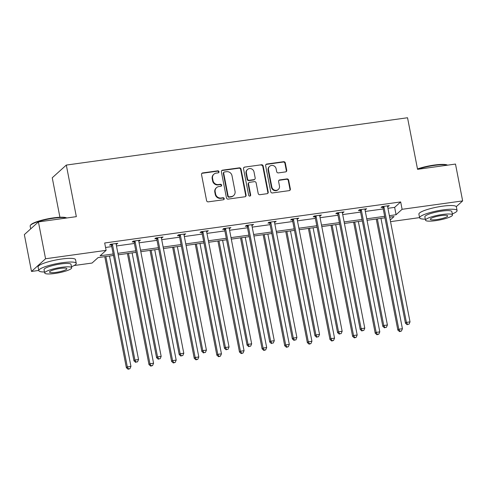 <?xml version="1.0" encoding="UTF-8"?>
<svg xmlns="http://www.w3.org/2000/svg" width="487" height="487" viewBox="0 0 487 487"><rect width="100%" height="100%" fill="white"/><g stroke="black" fill="none" stroke-linecap="round" stroke-linejoin="round"><path stroke-width="0.73" d="M218.986 171.704A1.047 0.986 47.9 0 0 217.792 170.827L202.671 172.928A1.498 1.412 47.9 0 0 201.527 174.571L206.585 200.607A1.498 1.412 47.9 0 0 208.29 201.855L223.417 199.755A1.047 0.986 47.9 0 0 224.215 198.605A1.047 0.986 47.9 0 0 223.022 197.734L221.068 198.002A4.797 4.517 47.9 0 1 215.607 194.009L215.187 191.835A4.797 4.517 47.9 0 1 218.846 186.576L220.8 186.308A1.047 0.986 47.9 0 0 221.603 185.157A1.047 0.986 47.9 0 0 220.41 184.281L218.45 184.555A4.797 4.517 47.9 0 1 212.996 180.555L212.576 178.388A4.797 4.517 47.9 0 1 216.228 173.122L218.188 172.855A1.047 0.986 47.9 0 0 218.986 171.704M218.48 172.763A1.047 0.986 47.9 0 0 217.415 171.174L202.288 173.269A1.498 1.412 47.9 0 0 201.77 173.451M223.71 199.67A1.047 0.986 47.9 0 0 222.644 198.075L220.684 198.349L221.068 198.002M221.092 186.217A1.047 0.986 47.9 0 0 220.027 184.622L218.073 184.896L218.45 184.555M285.577 171.899A1.498 1.412 47.9 0 0 286.715 170.255L285.297 162.95A1.498 1.412 47.9 0 0 283.592 161.702L266.797 164.034A1.498 1.412 47.9 0 0 265.652 165.677L270.711 191.714A1.498 1.412 47.9 0 0 272.416 192.962L289.217 190.63A1.498 1.412 47.9 0 0 290.355 188.986L288.645 180.166A1.498 1.412 47.9 0 0 286.94 178.912L279.751 179.91A1.498 1.412 47.9 0 0 278.607 181.554L279.459 185.931A4.006 3.774 47.9 0 1 274.479 190.107A4.006 3.774 47.9 0 1 271.843 186.99L268.507 169.847A4.006 3.774 47.9 0 1 273.487 165.671A4.006 3.774 47.9 0 1 276.123 168.788L276.683 171.649A1.498 1.412 47.9 0 0 278.387 172.897L285.577 171.899M38.759 270.437L31.509 271.448L24.35 234.606L38.412 221.914L76.337 216.654L66.311 165.075L407.54 117.751L417.566 169.324L455.491 164.064L462.65 200.906L456.282 206.652M38.412 221.914L45.571 258.755L106.117 250.355L100.097 255.791L113.191 253.977M387.95 208.302L394.647 207.371L400.673 201.935L104.687 242.989L106.117 250.355M400.673 201.935L402.104 209.3L462.65 200.906M241.028 169.092A1.498 1.412 47.9 0 0 239.324 167.845L222.522 170.17A1.498 1.412 47.9 0 0 221.384 171.814L226.443 197.85A1.498 1.412 47.9 0 0 228.147 199.098L244.943 196.772A1.498 1.412 47.9 0 0 246.087 195.129L241.028 169.092L240.645 169.433A1.498 1.412 47.9 0 0 238.94 168.185L222.145 170.517A1.498 1.412 47.9 0 0 221.628 170.694M244.663 167.102L261.458 164.77A1.498 1.412 47.9 0 1 263.163 166.018L268.221 192.055A1.498 1.412 47.9 0 1 267.083 193.698L259.894 194.697A1.498 1.412 47.9 0 1 258.189 193.449L256.138 182.893A1.498 1.412 47.9 0 0 254.427 181.639L249.661 182.302A1.498 1.412 47.9 0 0 248.522 183.946L250.659 194.94A1.047 0.986 47.9 0 1 249.356 196.03A1.047 0.986 47.9 0 1 248.662 195.214L243.518 168.745A1.498 1.412 47.9 0 1 244.663 167.102L261.458 164.77M31.509 271.448L45.571 258.755M66.311 165.075L52.249 177.773L59.919 217.251M419.581 217.616L390.544 221.646M113.483 255.474L98.082 257.611L92.055 263.047L74.085 265.537M390.227 220.021L394.068 216.557L389.673 217.165M389.381 215.668L396.077 214.737L402.104 209.3M117.903 253.319L135.812 250.835M140.524 250.184L158.439 247.7M163.151 247.049L181.061 244.559M185.772 243.908L203.682 241.424M208.393 240.773L226.303 238.289M231.021 237.632L248.93 235.148M253.642 234.497L271.551 232.013M276.263 231.355L294.172 228.872M298.89 228.22L316.8 225.737M321.511 225.079L339.421 222.596M344.132 221.944L362.042 219.46M366.76 218.803L384.669 216.319M384.955 217.817L367.046 220.307M362.334 220.958L344.425 223.442M339.713 224.093L321.804 226.577M317.092 227.234L299.176 229.718M294.465 230.369L276.555 232.853M271.843 233.51L253.934 235.994M249.222 236.645L231.313 239.129M226.595 239.787L208.686 242.27M203.974 242.922L186.064 245.405M181.353 246.063L163.443 248.547M158.725 249.198L140.816 251.682M136.104 252.333L118.195 254.823M394.647 207.371L396.077 214.737M105.557 247.469L111.76 246.605M116.472 245.953L134.382 243.47M139.093 242.818L157.003 240.335M161.714 239.677L179.63 237.193M184.342 236.542L202.251 234.058M206.963 233.401L224.872 230.917M229.584 230.266L247.499 227.782M252.211 227.125L270.121 224.641M274.832 223.99L292.742 221.506M297.454 220.848L315.363 218.365M320.081 217.713L337.99 215.23M342.702 214.578L360.611 212.088M365.323 211.437L383.232 208.953M382.709 207.255L381.09 207.48L382.039 206.622L389.29 205.617L387.615 206.573M360.088 210.39L358.462 210.615L359.412 209.763L366.662 208.753L364.988 209.714M337.461 213.531L335.841 213.756L336.791 212.898L344.041 211.894L342.367 212.849M314.839 216.666L313.22 216.892L314.17 216.033L321.42 215.029L319.746 215.991M292.218 219.807L290.593 220.033L291.543 219.174L298.793 218.17L297.119 219.126M269.591 222.943L267.972 223.168L268.921 222.309L276.172 221.305L274.498 222.267M246.97 226.084L245.351 226.309L246.3 225.451L253.55 224.446L251.876 225.402M224.349 229.219L222.723 229.444L223.673 228.586L230.929 227.581L229.255 228.543M201.728 232.36L200.102 232.585L201.052 231.727L208.302 230.722L206.628 231.678M179.1 235.495L177.481 235.72L178.431 234.862L185.681 233.857L184.007 234.813M156.479 238.636L154.854 238.861L155.81 238.003L163.06 236.999L161.386 237.954M133.858 241.771L132.233 241.996L133.182 241.138L140.433 240.134L138.758 241.089M111.231 244.912L109.612 245.138L110.561 244.279L117.811 243.269L116.137 244.231M116.862 244.127L116.722 243.421M139.483 240.992L139.349 240.286M162.11 237.851L161.97 237.145M184.731 234.716L184.591 234.01M207.352 231.575L207.218 230.868M229.974 228.44L229.84 227.733M252.601 225.304L252.461 224.592M275.222 222.163L275.088 221.457M297.843 219.028L297.709 218.322M320.47 215.887L320.33 215.181M343.091 212.752L342.951 212.046M365.713 209.611L365.579 208.905M388.34 206.476L388.2 205.77M213.915 174.194L213.537 174.541A4.797 4.517 47.9 0 0 212.192 178.729L212.576 178.388M218.073 184.896A4.797 4.517 47.9 0 1 212.612 180.896L212.192 178.729M216.532 187.647L216.149 187.988A4.797 4.517 47.9 0 0 214.81 192.182L215.187 191.835M220.684 198.349A4.797 4.517 47.9 0 1 215.23 194.35L214.81 192.182M245.46 196.59A1.498 1.412 47.9 0 0 245.71 195.47L240.645 169.433M224.483 171.978A1.047 0.986 47.9 0 0 223.685 173.129L228.129 195.987A1.047 0.986 47.9 0 0 229.322 196.858L231.386 196.571A4.797 4.517 47.9 0 0 235.038 191.312L232.001 175.691A4.797 4.517 47.9 0 0 226.546 171.692L224.483 171.978M223.977 172.215L223.6 172.556A1.047 0.986 47.9 0 0 223.308 173.475L223.685 173.129M233.699 195.5L233.316 195.847A4.797 4.517 47.9 0 1 231.002 196.912L228.939 197.198A1.047 0.986 47.9 0 1 227.746 196.328L223.308 173.475M267.594 193.522A1.498 1.412 47.9 0 0 267.844 192.402L262.779 166.365A1.498 1.412 47.9 0 0 261.075 165.117M248.936 182.637L248.559 182.978A1.498 1.412 47.9 0 0 248.139 184.287L250.275 195.281L250.659 194.94M250.148 195.999A1.047 0.986 47.9 0 0 250.275 195.281M254.007 171.935A4.006 3.774 47.9 0 0 247.512 169.488A4.006 3.774 47.9 0 0 246.392 172.988L247.56 179.027A1.498 1.412 47.9 0 0 249.265 180.275L254.037 179.618A1.498 1.412 47.9 0 0 255.176 177.974L254.007 171.935M247.512 169.488L247.134 169.829A4.006 3.774 47.9 0 0 246.008 173.335L246.392 172.988M254.762 179.283L254.378 179.624A1.498 1.412 47.9 0 1 253.654 179.959L248.887 180.622A1.498 1.412 47.9 0 1 247.183 179.374L246.008 173.335M244.279 167.443A1.498 1.412 47.9 0 0 243.762 167.625M269.634 166.341L269.25 166.688A4.006 3.774 47.9 0 0 268.13 170.188L268.507 169.847M278.333 189.437L277.955 189.778A4.006 3.774 47.9 0 1 271.46 187.331L268.13 170.188M289.728 190.447A1.498 1.412 47.9 0 0 289.978 189.327L288.261 180.507A1.498 1.412 47.9 0 0 286.557 179.259L279.368 180.257A1.498 1.412 47.9 0 0 278.856 180.433M286.088 171.716A1.498 1.412 47.9 0 0 286.338 170.596L284.919 163.297A1.498 1.412 47.9 0 0 283.215 162.043L266.413 164.375A1.498 1.412 47.9 0 0 265.902 164.557M104.778 256.679L126.37 367.746L127.32 366.888L130.948 366.382L109.496 256.028M105.868 256.527L127.32 366.888L128.495 368.909L128.118 369.249L129.944 368.708L128.495 368.909M130.948 366.382L129.944 368.708M128.118 369.249L126.37 367.746M112.521 244.791L111.572 245.649L133.974 360.885L134.923 360.027L112.521 244.791A1.528 1.437 47.9 0 0 112.308 244.255L112.18 244.054M136.098 362.048L137.547 361.847L136.098 362.048L134.923 360.027L138.545 359.522L116.15 244.291A1.528 1.437 47.9 0 1 116.143 243.725L116.192 243.494M111.572 245.649A1.528 1.437 47.9 0 0 111.359 245.113L110.817 244.243M133.974 360.885L135.715 362.389M137.547 361.847L138.545 359.522M66.536 218.012A19.078 3.446 169 0 0 53.631 218.213A19.078 3.446 169 0 0 30.346 225.457L30.705 224.945A18.622 3.366 -11 0 1 53.43 217.878A18.622 3.366 -11 0 1 66.64 217.963L66.689 217.993M30.346 225.457A19.078 3.446 169 0 0 30.151 226.145L30.687 228.89M71.467 266.736A19.078 3.446 169 0 0 76.258 263.364A19.078 3.446 169 0 0 62.281 262.718A19.078 3.446 169 0 0 38.802 270.644A19.078 3.446 169 0 0 44.5 271.977M76.258 263.364L75.54 259.681A19.078 3.446 169 0 0 61.563 259.035A19.078 3.446 169 0 0 38.083 266.961L38.802 270.644M44.707 273.018L44.043 269.628A13.739 2.484 -11 0 1 60.948 263.917A13.739 2.484 -11 0 1 71.011 264.386L71.674 267.771A13.739 2.484 169 0 0 61.612 267.308A13.739 2.484 169 0 0 44.707 273.018A13.739 2.484 169 0 0 54.769 273.481A13.739 2.484 169 0 0 71.674 267.771M55.981 272.385A8.851 1.601 169 0 0 66.877 268.702A8.851 1.601 169 0 0 60.394 268.404A8.851 1.601 169 0 0 49.497 272.081A8.851 1.601 169 0 0 55.981 272.385M417.493 168.952A18.622 3.366 -11 0 1 434.252 165.056A18.622 3.366 -11 0 1 447.462 165.142L447.51 165.172M447.358 165.19A19.078 3.446 169 0 0 434.453 165.397A19.078 3.446 169 0 0 417.56 169.287M452.289 213.915A19.078 3.446 169 0 0 457.08 210.542A19.078 3.446 169 0 0 443.103 209.897A19.078 3.446 169 0 0 419.624 217.823A19.078 3.446 169 0 0 425.321 219.156M457.08 210.542L456.362 206.859A19.078 3.446 169 0 0 442.385 206.214A19.078 3.446 169 0 0 418.905 214.14L419.624 217.823M425.522 220.197L424.865 216.806A13.739 2.484 -11 0 1 441.77 211.096A13.739 2.484 -11 0 1 451.833 211.565L452.496 214.95A13.739 2.484 169 0 0 442.427 214.487A13.739 2.484 169 0 0 425.522 220.197A13.739 2.484 169 0 0 435.591 220.66A13.739 2.484 169 0 0 452.496 214.95M436.802 219.564A8.851 1.601 169 0 0 447.699 215.887A8.851 1.601 169 0 0 441.216 215.583A8.851 1.601 169 0 0 430.319 219.266A8.851 1.601 169 0 0 436.802 219.564M127.405 253.544L148.992 364.605L149.941 363.746L153.569 363.247L132.117 252.887M128.489 253.392L149.941 363.746L151.116 365.774L150.739 366.114L152.565 365.573L151.116 365.774M153.569 363.247L152.565 365.573M150.739 366.114L148.992 364.605M150.026 250.403L171.613 361.47L172.568 360.611L176.191 360.106L154.738 249.752M151.116 250.257L172.568 360.611L173.743 362.632L173.36 362.973L175.192 362.431L173.743 362.632M176.191 360.106L175.192 362.431M173.36 362.973L171.613 361.47M135.143 241.655L134.193 242.514L156.595 357.744L157.544 356.886L135.143 241.655A1.528 1.437 47.9 0 0 134.936 241.12L134.808 240.913M158.719 358.913L160.168 358.706L158.719 358.913L157.544 356.886L161.173 356.387L138.771 241.15A1.528 1.437 47.9 0 1 138.771 240.584L138.813 240.359M134.193 242.514A1.528 1.437 47.9 0 0 133.986 241.978L133.438 241.102M156.595 357.744L158.342 359.254M160.168 358.706L161.173 356.387M157.77 238.514L156.82 239.373L179.216 354.609L180.166 353.751L157.77 238.514A1.528 1.437 47.9 0 0 157.557 237.979L157.429 237.778M181.341 355.772L182.795 355.571L181.341 355.772L180.166 353.751L183.794 353.245L161.392 238.015A1.528 1.437 47.9 0 1 161.392 237.449L161.434 237.218M156.82 239.373A1.528 1.437 47.9 0 0 156.607 238.837L156.059 237.966M179.216 354.609L180.963 356.113M182.795 355.571L183.794 353.245M172.648 247.268L194.24 358.329L195.19 357.47L198.812 356.971L177.365 246.611M173.737 247.116L195.19 357.47L196.364 359.497L195.981 359.838L197.813 359.296L196.364 359.497M198.812 356.971L197.813 359.296M195.981 359.838L194.24 358.329M180.391 235.379L179.441 236.238L201.843 351.468L202.793 350.61L180.391 235.379A1.528 1.437 47.9 0 0 180.178 234.844L180.05 234.637M203.968 352.637L205.417 352.436L203.968 352.637L202.793 350.61L206.415 350.11L184.019 234.874A1.528 1.437 47.9 0 1 184.013 234.308L184.056 234.083M179.441 236.238A1.528 1.437 47.9 0 0 179.228 235.702L178.686 234.825M201.843 351.468L203.584 352.978M205.417 352.436L206.415 350.11M195.275 244.127L216.861 355.193L217.811 354.335L221.439 353.83L199.987 243.476M196.358 243.981L217.811 354.335L218.986 356.356L218.608 356.703L220.434 356.155L218.986 356.356M221.439 353.83L220.434 356.155M218.608 356.703L216.861 355.193M203.012 232.238L202.062 233.096L224.464 348.333L225.414 347.474L203.012 232.238A1.528 1.437 47.9 0 0 202.805 231.702L202.677 231.502M226.589 349.496L228.038 349.295L226.589 349.496L225.414 347.474L229.036 346.969L206.64 231.739A1.528 1.437 47.9 0 1 206.64 231.173L206.683 230.948M202.062 233.096A1.528 1.437 47.9 0 0 201.849 232.561L201.308 231.69M224.464 348.333L226.205 349.836M228.038 349.295L229.036 346.969M217.896 240.992L239.482 352.052L240.432 351.2L244.06 350.695L222.608 240.341M218.986 240.84L240.432 351.2L241.613 353.221L241.229 353.562L243.062 353.02L241.613 353.221M244.06 350.695L243.062 353.02M241.229 353.562L239.482 352.052M225.639 229.103L224.69 229.961L247.086 345.192L248.035 344.333L225.639 229.103A1.528 1.437 47.9 0 0 225.426 228.567L225.298 228.36M249.21 346.36L250.659 346.16L249.21 346.36L248.035 344.333L251.663 343.834L229.261 228.598A1.528 1.437 47.9 0 1 229.261 228.038L229.304 227.806M224.69 229.961A1.528 1.437 47.9 0 0 224.477 229.426L223.929 228.555M247.086 345.192L248.833 346.701M250.659 346.16L251.663 343.834M240.517 237.851L262.109 348.917L263.059 348.059L266.681 347.554L245.235 237.199M241.607 237.705L263.059 348.059L264.234 350.08L263.851 350.427L265.683 349.879L264.234 350.08M266.681 347.554L265.683 349.879M263.851 350.427L262.109 348.917M248.26 225.962L247.311 226.82L269.707 342.057L270.662 341.198L248.26 225.962A1.528 1.437 47.9 0 0 248.047 225.426L247.92 225.225M271.837 343.219L273.286 343.018L271.837 343.219L270.662 341.198L274.284 340.693L251.889 225.463A1.528 1.437 47.9 0 1 251.882 224.897L251.925 224.671M247.311 226.82A1.528 1.437 47.9 0 0 247.098 226.285L246.556 225.414M269.707 342.057L271.454 343.566M273.286 343.018L274.284 340.693M263.144 234.716L284.731 345.782L285.68 344.924L289.308 344.419L267.856 234.064M264.228 234.564L285.68 344.924L286.855 346.945L286.478 347.286L288.304 346.744L286.855 346.945M289.308 344.419L288.304 346.744M286.478 347.286L284.731 345.782M270.882 222.827L269.932 223.685L292.334 338.915L293.284 338.063L270.882 222.827A1.528 1.437 47.9 0 0 270.675 222.291L270.547 222.084M294.458 340.084L295.907 339.883L294.458 340.084L293.284 338.063L296.906 337.558L274.51 222.322A1.528 1.437 47.9 0 1 274.51 221.762L274.552 221.53M269.932 223.685A1.528 1.437 47.9 0 0 269.719 223.149L269.177 222.279M292.334 338.915L294.075 340.425M295.907 339.883L296.906 337.558M285.766 231.581L307.352 342.641L308.301 341.783L311.93 341.284L290.477 230.923M286.855 231.428L308.301 341.783L309.476 343.804L309.099 344.151L310.931 343.603L309.476 343.804M311.93 341.284L310.931 343.603M309.099 344.151L307.352 342.641M293.509 219.692L292.559 220.544L314.955 335.78L315.905 334.922L293.509 219.692A1.528 1.437 47.9 0 0 293.296 219.156L293.168 218.949M317.08 336.943L318.528 336.742L317.08 336.943L315.905 334.922L319.533 334.423L297.131 219.187A1.528 1.437 47.9 0 1 297.131 218.62L297.173 218.395M292.559 220.544A1.528 1.437 47.9 0 0 292.346 220.008L291.798 219.138M314.955 335.78L316.702 337.29M318.528 336.742L319.533 334.423M308.387 228.44L329.979 339.506L330.929 338.648L334.551 338.142L313.098 227.788M309.476 228.287L330.929 338.648L332.104 340.669L331.72 341.01L333.552 340.468L332.104 340.669M334.551 338.142L333.552 340.468M331.72 341.01L329.979 339.506M331.014 225.304L352.6 336.365L353.55 335.506L357.178 335.007L335.726 224.647M332.097 225.152L353.55 335.506L354.725 337.528L354.347 337.875L356.174 337.327L354.725 337.528M357.178 335.007L356.174 337.327M354.347 337.875L352.6 336.365M353.635 222.163L375.221 333.23L376.171 332.371L379.799 331.866L358.347 221.512M354.725 222.011L376.171 332.371L377.346 334.392L376.968 334.733L378.801 334.192L377.346 334.392M379.799 331.866L378.801 334.192M376.968 334.733L375.221 333.23M316.13 216.551L315.18 217.409L337.576 332.645L338.526 331.787L316.13 216.551A1.528 1.437 47.9 0 0 315.917 216.015L315.789 215.814M339.701 333.808L341.156 333.607L339.701 333.808L338.526 331.787L342.154 331.282L319.752 216.045A1.528 1.437 47.9 0 1 319.752 215.485L319.795 215.254M315.18 217.409A1.528 1.437 47.9 0 0 314.967 216.873L314.425 216.003M337.576 332.645L339.323 334.149M341.156 333.607L342.154 331.282M338.751 213.416L337.801 214.268L360.203 329.504L361.153 328.646L338.751 213.416A1.528 1.437 47.9 0 0 338.538 212.88L338.41 212.673M362.328 330.667L363.777 330.466L362.328 330.667L361.153 328.646L364.775 328.147L342.379 212.91A1.528 1.437 47.9 0 1 342.373 212.344L342.422 212.119M337.801 214.268A1.528 1.437 47.9 0 0 337.588 213.738L337.047 212.862M360.203 329.504L361.944 331.014M363.777 330.466L364.775 328.147M361.378 210.274L360.423 211.133L382.825 326.369L383.774 325.511L361.378 210.274A1.528 1.437 47.9 0 0 361.165 209.739L361.037 209.538M384.949 327.532L386.398 327.331L384.949 327.532L383.774 325.511L387.402 325.006L365 209.775A1.528 1.437 47.9 0 1 365 209.209L365.043 208.978M360.423 211.133A1.528 1.437 47.9 0 0 360.216 210.597L359.668 209.727M382.825 326.369L384.572 327.873M386.398 327.331L387.402 325.006M376.256 219.028L397.849 330.089L398.798 329.23L402.42 328.731L380.968 218.371M377.346 218.876L398.798 329.23L399.973 331.251L399.59 331.598L401.422 331.05L399.973 331.251M402.42 328.731L401.422 331.05M399.59 331.598L397.849 330.089M383.999 207.139L383.05 207.998L405.446 323.228L406.395 322.37L383.999 207.139A1.528 1.437 47.9 0 0 383.786 206.604L383.659 206.397M407.57 324.391L409.025 324.19L407.57 324.391L406.395 322.37L410.024 321.87L387.622 206.634A1.528 1.437 47.9 0 1 387.622 206.068L387.664 205.843M383.05 207.998A1.528 1.437 47.9 0 0 382.837 207.462L382.289 206.585M405.446 323.228L407.193 324.738M409.025 324.19L410.024 321.87M217.415 171.174L217.792 170.827M222.644 198.075L223.022 197.734M220.027 184.622L220.41 184.281M212.612 180.896L212.996 180.555M215.23 194.35L215.607 194.009M202.288 173.269L202.671 172.928M245.71 195.47L246.087 195.129M222.145 170.517L222.522 170.17M238.94 168.185L239.324 167.845M227.746 196.328L228.129 195.987M228.939 197.198L229.322 196.858M231.002 196.912L231.386 196.571M262.779 166.365L263.163 166.018M267.844 192.402L268.221 192.055M248.139 184.287L248.522 183.946M247.183 179.374L247.56 179.027M248.887 180.622L249.265 180.275M253.654 179.959L254.037 179.618M271.46 187.331L271.843 186.99M279.368 180.257L279.751 179.91M286.557 179.259L286.94 178.912M288.261 180.507L288.645 180.166M289.978 189.327L290.355 188.986M266.413 164.375L266.797 164.034M283.215 162.043L283.592 161.702M284.919 163.297L285.297 162.95M286.338 170.596L286.715 170.255M112.308 244.255L111.359 245.113M134.936 241.12L133.986 241.978M157.557 237.979L156.607 238.837M180.178 234.844L179.228 235.702M202.805 231.702L201.849 232.561M225.426 228.567L224.477 229.426M248.047 225.426L247.098 226.285M270.675 222.291L269.719 223.149M293.296 219.156L292.346 220.008M315.917 216.015L314.967 216.873M338.538 212.88L337.588 213.738M361.165 209.739L360.216 210.597M383.786 206.604L382.837 207.462"/></g></svg>
